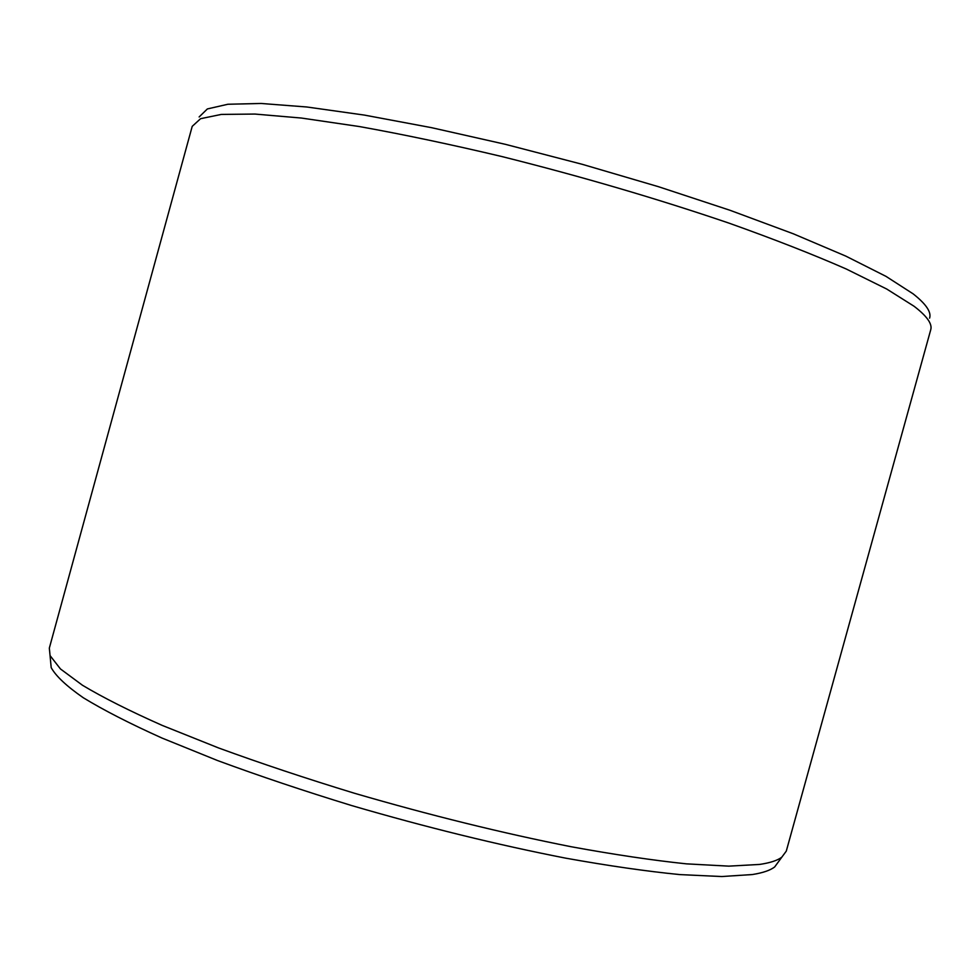 <?xml version="1.0" encoding="UTF-8"?>
<svg xmlns="http://www.w3.org/2000/svg" width="980" height="980" viewBox="0 0 980 980"><rect width="100%" height="100%" fill="white"/><g stroke="black" fill="none" stroke-linecap="round" stroke-linejoin="round"><path stroke-width="1.47" d="M779.308 860.599L774.69 866.92C770.317 870.338 762.844 872.886 752.273 874.552L721.782 876.537L679.899 874.601C646.592 871.306 608.519 865.83 565.717 858.162C497.46 844.821 426.165 827.304 351.832 805.609C303.947 790.933 259.186 775.915 217.548 760.541L161.994 738.05C129.764 723.546 103.525 710.108 83.276 697.736C66.603 686.172 55.909 676.139 51.193 667.637L50.458 659.846M786.291 851.106L781.82 857.169C777.495 860.477 770.035 862.902 759.451 864.446L728.814 866.136L686.6 863.87C652.986 860.354 614.509 854.646 571.205 846.745C502.127 833.061 429.902 815.238 354.552 793.286C306.017 778.463 260.643 763.334 218.43 747.899L162.141 725.372C129.507 710.892 102.949 697.515 82.467 685.253L60.442 668.936L50.066 655.608L49.331 648.111L192.215 126.347L200.594 118.69L221.333 114.415L254.971 114.06L301.362 118.041L359.488 126.567C403.454 134.468 450.984 144.477 502.066 156.592C581.618 176.523 657.323 198.72 729.181 223.195C773.845 239.108 812.849 254.371 846.193 268.973L886.729 289.039L914.058 306.25C926.945 316.136 932.507 323.976 930.731 329.77L786.291 851.106M929.591 318.157C931.551 312.13 926.051 304.021 913.103 293.829L886.006 276.372L845.838 256.123L793.286 233.779L729.978 210.271L658.523 186.714L582.341 164.334L505.337 144.317L431.482 127.657L364.389 115.089L306.936 107.004L261.096 103.463L227.85 104.26L207.368 108.939L199.136 116.963M774.69 866.92L781.82 857.169M51.193 667.637L50.066 655.608"/></g></svg>
